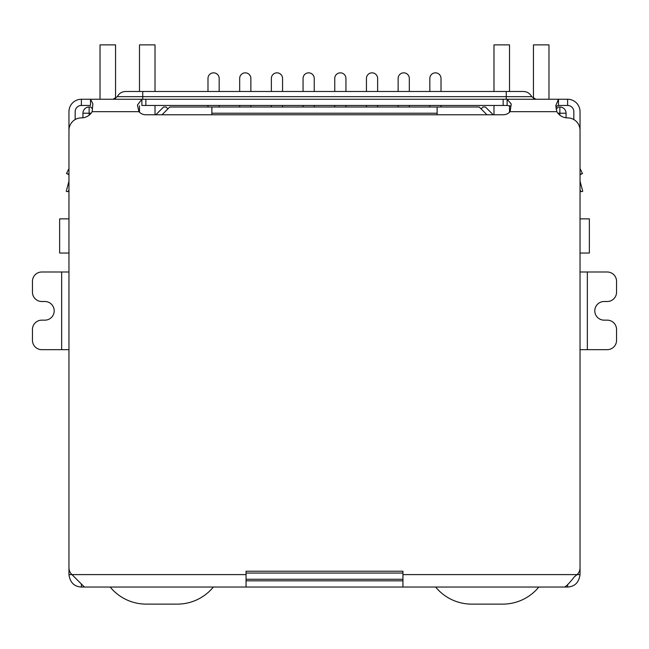 <?xml version="1.0" encoding="UTF-8"?>
<svg xmlns="http://www.w3.org/2000/svg" width="649" height="649" viewBox="0 0 649 649"><rect width="100%" height="100%" fill="white"/><g stroke="black" fill="none" stroke-linecap="round" stroke-linejoin="round"><path stroke-width="0.97" d="M580.044 218.867L589.365 218.867L589.365 253.037L580.044 253.037M68.956 218.867L59.635 218.867L59.635 253.037L68.956 253.037M211.874 114.784L211.874 113.226L437.126 113.226L437.126 114.784M437.126 113.226L437.126 107.012L211.874 107.012L211.874 113.226M82.934 117.793L82.934 113.226A6.214 6.214 0 0 1 89.148 107.012L90.706 107.012L92.515 108.829M246.052 579.265L402.948 579.265M556.161 109.154L558.294 107.012L559.852 107.012A6.214 6.214 0 0 1 566.066 113.226L566.066 117.793M162.007 114.784L169.778 107.012L211.874 107.012M437.126 107.012L479.222 107.012L486.993 114.784M481.087 108.878L482.953 107.012L485.436 107.012L493.208 114.784M155.792 114.784L163.564 107.012L166.047 107.012L167.913 108.878M429.825 91.485L429.825 78.432A5.59 5.59 0 0 1 435.414 72.842A5.59 5.59 0 0 1 441.012 78.432L441.012 91.485M429.825 105.463L429.825 107.012M441.012 107.012L441.012 105.463M398.137 91.485L398.137 78.432A5.59 5.59 0 0 1 403.727 72.842A5.59 5.59 0 0 1 409.316 78.432L409.316 91.485M398.137 105.463L398.137 107.012M409.316 107.012L409.316 105.463M366.442 91.485L366.442 78.432A5.59 5.59 0 0 1 372.039 72.842A5.59 5.59 0 0 1 377.629 78.432L377.629 91.485M366.442 105.463L366.442 107.012M377.629 107.012L377.629 105.463M334.754 91.485L334.754 78.432A5.59 5.59 0 0 1 340.344 72.842A5.59 5.59 0 0 1 345.941 78.432L345.941 91.485M334.754 105.463L334.754 107.012M345.941 107.012L345.941 105.463M303.059 91.485L303.059 78.432A5.59 5.59 0 0 1 308.656 72.842A5.59 5.59 0 0 1 314.246 78.432L314.246 91.485M303.059 105.463L303.059 107.012M314.246 107.012L314.246 105.463M207.988 91.485L207.988 78.432A5.59 5.59 0 0 1 213.586 72.842A5.59 5.59 0 0 1 219.175 78.432L219.175 91.485M207.988 105.463L207.988 107.012M219.175 107.012L219.175 105.463M239.684 91.485L239.684 78.432A5.59 5.59 0 0 1 245.273 72.842A5.59 5.59 0 0 1 250.863 78.432L250.863 91.485M239.684 105.463L239.684 107.012M250.863 107.012L250.863 105.463M271.371 91.485L271.371 78.432A5.59 5.59 0 0 1 276.961 72.842A5.59 5.59 0 0 1 282.558 78.432L282.558 91.485M271.371 105.463L271.371 107.012M282.558 107.012L282.558 105.463M115.563 98.567L115.563 44.878L100.027 44.878L100.027 99.248M155.022 114.784L155.022 105.463M155.022 91.485L155.022 44.878L139.486 44.878L139.486 91.485M139.486 112.269L139.486 105.779M213.375 587.037A46.606 46.606 0 0 1 177.307 604.122L146.244 604.122A46.606 46.606 0 0 1 110.176 587.037M548.973 99.248L548.973 44.878L533.437 44.878L533.437 98.567M493.978 91.485L493.978 44.878L509.514 44.878L509.514 91.485M509.514 105.682L509.514 112.269M493.978 105.463L493.978 114.784M538.824 587.037A46.606 46.606 0 0 1 502.756 604.122L471.693 604.122A46.606 46.606 0 0 1 435.625 587.037M68.956 190.327L67.747 191.69L66.247 191.293L68.851 181.574A3.107 3.107 0 0 0 68.956 180.771L68.956 111.677A12.428 12.428 0 0 1 81.385 99.248L90.519 99.248L92.856 103.726L92.15 111.677A12.428 12.428 0 0 1 81.385 117.891A12.428 12.428 0 0 0 68.956 130.319L68.956 567.761A9.321 9.321 0 0 0 71.95 574.608L68.956 574.608L68.956 562.415M580.044 562.415L580.044 574.608C578.932 582.461 574.795 586.599 567.615 587.037L81.385 587.037C74.213 586.639 70.068 582.494 68.956 574.608M61.655 349.665L61.655 271.996L41.771 271.996A9.321 9.321 0 0 0 32.45 281.317L32.45 292.188A9.321 9.321 0 0 0 41.771 301.509L44.878 301.509A9.321 9.321 0 0 1 54.2 310.83A9.321 9.321 0 0 1 44.878 320.152L41.771 320.152A9.321 9.321 0 0 0 32.45 329.473L32.45 340.344A9.321 9.321 0 0 0 41.771 349.665L68.956 349.665M61.655 271.996L68.956 271.996M587.345 271.996L587.345 349.665L607.229 349.665A9.321 9.321 0 0 0 616.55 340.344L616.55 329.473A9.321 9.321 0 0 0 607.229 320.152L604.122 320.152A9.321 9.321 0 0 1 594.8 310.83A9.321 9.321 0 0 1 604.122 301.509L607.229 301.509A9.321 9.321 0 0 0 616.55 292.188L616.55 281.317A9.321 9.321 0 0 0 607.229 271.996L580.044 271.996M587.345 349.665L580.044 349.665M580.044 574.608L577.05 574.608A9.321 9.321 0 0 0 580.044 567.761L580.044 130.319A12.428 12.428 0 0 0 567.615 117.891A12.428 12.428 0 0 1 556.85 111.677L555.812 105.544L558.481 99.248L567.615 99.248A12.428 12.428 0 0 1 580.044 111.677L580.044 180.771A3.107 3.107 0 0 0 580.149 181.574L582.753 191.293L581.253 191.69L580.044 190.327M81.385 587.037L81.385 584.287M567.615 585L567.615 587.037M402.948 587.037L402.948 571.225L246.052 571.225L246.052 574.608L71.95 574.608L84.411 587.037M564.589 587.037C566.577 586.063 569.79 582.713 574.219 576.985L577.05 574.608L402.948 574.608M246.052 587.037L246.052 574.608M402.948 580.823L246.052 580.823M68.956 168.618L66.506 173.518L68.956 174.273M66.725 173.591L68.956 174.743M510.463 106.095L507.129 105.463L507.129 99.248L511.242 104.002L510.098 111.677A9.321 9.321 0 0 1 503.145 114.784L145.855 114.784A9.321 9.321 0 0 1 138.902 111.677L137.458 105.041L141.871 99.248L558.481 99.248L558.481 105.463L556.891 105.99L555.925 107.637M580.044 174.273L582.494 173.518L580.044 168.618L582.494 173.518L580.044 174.743M81.385 99.248L81.385 105.463L90.519 105.463L90.519 99.248L141.871 99.248L141.871 105.463L507.129 105.463M573.83 119.554L573.83 111.677A6.214 6.214 0 0 0 567.615 105.463L558.481 105.463M81.385 105.463A6.214 6.214 0 0 0 75.17 111.677L75.17 119.554M113.137 99.248L117.307 96.66L142.748 96.66L142.748 91.485L125.655 91.485L523.345 91.485C527.11 91.631 529.892 93.351 531.693 96.66L535.863 99.248M89.148 115.165L89.148 113.226L91.087 113.226M402.948 573.051L246.052 573.051M557.913 113.226L559.852 113.226L559.852 115.165M89.148 107.012L89.148 113.226L82.934 113.226M566.066 113.226L559.852 113.226L559.852 107.012M556.85 111.677L510.098 111.677M138.902 111.677L92.15 111.677M145.855 105.463L145.855 99.248M503.145 99.248L503.145 105.463M567.615 105.463L567.615 99.248M506.252 99.248L506.252 96.66L142.748 96.66L142.748 99.248M506.252 91.485L506.252 96.66L531.693 96.66M117.307 96.66C119.108 93.351 121.89 91.631 125.655 91.485"/></g></svg>
